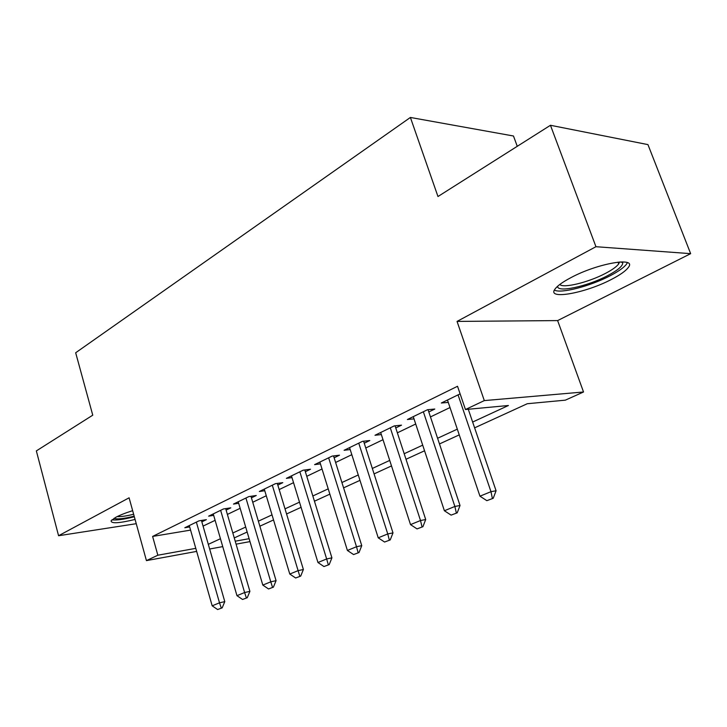 <?xml version="1.0" encoding="UTF-8"?>
<svg xmlns="http://www.w3.org/2000/svg" width="727" height="727" viewBox="0 0 727 727"><rect width="100%" height="100%" fill="white"/><g stroke="black" fill="none" stroke-linecap="round" stroke-linejoin="round"><path stroke-width="1.09" d="M132.65 510.672C125.671 512.871 120.091 515.061 115.911 517.233L111.131 520.732C110.877 523.776 118.855 523.349 135.068 519.442M611.48 279.404C620.095 274.951 625.693 270.989 628.282 267.509C637.57 256.349 597.231 263.31 570.522 277.859C562.398 282.185 557.2 285.956 554.928 289.182C546.595 300.196 585.28 293.235 611.48 279.404M517.26 146.3L513.48 136.004L410.392 117.456L75.672 352.759L92.756 415.181L36.35 450.904L58.569 535.735L136.24 523.694M410.392 117.456L437.972 196.526L550.457 125.28L647.948 144.609L690.65 253.659L595.949 246.707L457.047 321.416L484.309 400.595L583.527 391.989L565.342 400.159L527.275 403.73L474.613 427.849M457.047 321.416L557.627 320.589L690.65 253.659M557.627 320.589L583.527 391.989M550.457 125.28L595.949 246.707M201.842 521.85L206.368 519.66L198.998 520.841L184.822 527.738L189.674 526.939M226.124 510.1L230.795 507.837L223.416 508.973L208.64 516.152L213.674 515.361M251.424 497.841L256.249 495.505L248.861 496.596L233.467 504.084L238.674 503.293M277.814 485.063L282.803 482.646L275.415 483.682L259.348 491.497L264.755 490.716M305.358 471.723L310.52 469.224L303.15 470.196L286.365 478.357L291.981 477.594M334.138 457.792L339.491 455.193L332.139 456.102L314.591 464.635L320.434 463.881M364.245 443.206L369.798 440.526L362.464 441.353L344.098 450.286L350.187 449.559M395.761 427.949L401.522 425.159L394.234 425.904L374.996 435.264L381.348 434.564M428.803 411.945L434.791 409.047L427.549 409.71L407.365 419.515L413.999 418.87M472.641 422.051L508.418 405.502L465.453 409.528L457.528 386.273L152.615 536.426L190.583 530.11M203.069 526.103L215.11 520.323M227.387 514.425L240.155 508.3M252.732 502.257L266.273 495.759M279.177 489.571L293.535 482.673M306.776 476.312L322.025 468.997M335.61 462.472L351.813 454.684M365.772 447.986L383.011 439.708M397.36 432.819L415.708 424.014M430.466 416.925L450.004 407.547M460.118 393.87L441.334 403.003L448.277 402.413M196.653 551.402L146.436 560.617L129.097 497.804L58.569 535.735M146.436 560.617L157.841 555.219L195.781 548.349M152.615 536.426L157.841 555.219M465.453 409.528L484.309 400.595M249.979 541.606L236.084 544.159M222.735 546.613L209.658 549.012M235.221 541.206L249.125 538.689M459.246 434.882L439.481 443.943M424.559 450.776L406.002 459.273M391.499 465.916L374.078 473.895M359.974 480.356L343.589 487.853M329.858 494.142L314.446 501.203M301.078 507.328L286.565 513.971M273.534 519.941L259.866 526.203M247.153 532.028L234.267 537.925M208.313 544.341L220.445 538.725M232.822 533L245.69 527.048M258.367 521.177L272.007 514.87M285.011 508.855L299.497 502.157M312.837 495.978L328.213 488.862M341.917 482.528L358.257 474.967M372.333 468.452L389.717 460.418M404.194 453.721L422.696 445.16M437.59 438.272L457.31 429.148M486.854 500.667L493.224 498.277L486.854 500.667L479.956 496.187L447.468 400.023M458.055 394.87L490.979 491.679L496.078 490.77L493.224 498.277M468.279 409.265L496.078 490.77M479.956 496.187L490.979 491.679L492.379 498.431M622.257 261.874L622.739 262.756C622.894 265.964 617.814 270.29 607.49 275.724C587.18 286.483 556.628 293.017 557.682 286.193M559.799 284.475C563.134 288.564 588.534 282.358 605.391 273.434C612.243 269.853 616.678 266.664 618.704 263.865L619.486 261.984M554.401 290.082C560.599 293.881 590.16 286.238 610.008 275.833C618.559 271.389 624.111 267.427 626.665 263.946L627.392 262.629M111.94 519.796C116.129 520.459 123.59 519.451 134.331 516.761M134.177 516.197C123.254 518.851 116.574 519.532 114.139 518.233M117.183 516.588C120.664 516.861 126.144 516.088 133.641 514.253M451.094 515.125L457.21 512.835L451.094 515.125L444.388 510.754L413.272 416.653M423.35 411.746L454.875 506.455L460.027 505.501L457.21 512.835M428.039 409.664L460.027 505.501M444.388 510.754L454.875 506.455L456.347 512.998M417.044 528.902L422.914 526.702L417.044 528.902L410.519 524.612L380.675 432.501M390.29 427.821L420.515 520.523L425.704 519.523L422.914 526.702M395.07 425.822L425.704 519.523M410.519 524.612L420.515 520.523L422.042 526.875M384.574 542.033L390.217 539.925L384.574 542.033L378.231 537.835L349.578 447.623M358.756 443.161L387.755 533.936L392.989 532.891L390.217 539.925M363.609 441.225L392.989 532.891M378.231 537.835L387.755 533.936L389.345 540.097M353.576 554.565L359.011 552.538L353.576 554.565L347.406 550.457L319.871 462.072M328.64 457.801L356.503 546.731L361.755 545.65L359.011 552.538M333.557 455.929L361.755 545.65M347.406 550.457L356.503 546.731L358.138 552.72M323.969 566.542L329.204 564.588L323.969 566.542L317.953 562.516L291.463 475.885M299.851 471.805L326.65 558.954L331.921 557.845L329.204 564.588M304.813 469.978L331.921 557.845M317.953 562.516L326.65 558.954L328.322 564.779M295.644 577.992L300.696 576.111L295.644 577.992L289.782 574.048L264.274 489.098M272.307 485.2L298.106 570.64L303.386 569.505L300.696 576.111M277.314 483.419L303.386 569.505M289.782 574.048L298.106 570.64L299.815 576.302M268.536 588.961L273.407 587.143L268.536 588.961L262.81 585.09L238.229 501.766M245.926 498.022L270.78 581.827L276.069 580.664L273.407 587.143M250.96 496.287L276.069 580.664M262.81 585.09L270.78 581.827L272.525 587.343M242.545 599.466L247.262 597.712L242.545 599.466L236.966 595.667L213.256 513.916M220.635 510.318L244.608 592.541L249.897 591.36L247.262 597.712M225.688 508.618L249.897 591.36M236.966 595.667L244.608 592.541L246.38 597.921M217.627 609.544L222.18 607.854L217.627 609.544L212.175 605.818L189.284 525.566M196.372 522.122L219.509 602.819L224.788 601.62L222.18 607.854M201.443 520.45L224.788 601.62M212.175 605.818L219.509 602.819L221.299 608.054M620.713 261.911L622.739 262.756M618.05 262.12L618.704 263.865"/></g></svg>

